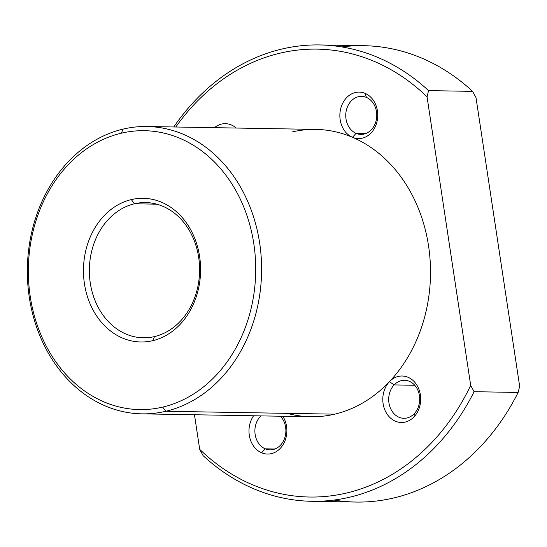 <?xml version="1.0" encoding="UTF-8"?>
<svg xmlns="http://www.w3.org/2000/svg" width="547" height="547" viewBox="0 0 547 547"><rect width="100%" height="100%" fill="white"/><g stroke="black" fill="none" stroke-linecap="round" stroke-linejoin="round"><path stroke-width="0.82" d="M214.472 127.67A23.241 18.947 91 0 1 236.181 128.046A23.241 18.947 -89 0 0 214.472 127.67M261.61 452.779A23.241 18.947 91 0 1 253.582 415.768A23.241 18.947 -89 0 0 261.61 452.779L265.213 448.827L261.61 452.779A23.241 18.947 -89 0 0 283.346 444.205A23.241 18.947 -89 0 0 282.799 416.267A23.241 18.947 91 0 1 283.346 444.205A23.241 18.947 91 0 1 261.61 452.779M260.905 415.891A19.015 15.501 -89 0 0 255.08 433.997A19.015 15.501 -89 0 0 265.213 448.827A19.015 15.501 -89 0 0 283.838 440.191A19.015 15.501 -89 0 0 280.372 416.226A19.015 15.501 91 0 1 284.891 437.436A19.015 15.501 91 0 1 270.061 449.873A19.015 15.501 91 0 1 265.213 448.827A19.015 15.501 91 0 1 255.08 433.997A19.015 15.501 91 0 1 260.905 415.891M274.943 448.991L265.213 448.827L274.943 448.991M414.052 416.821A23.241 18.947 91 0 1 387.338 414.469A23.241 18.947 91 0 1 389.437 381.683L394.127 384.917A19.015 15.501 -89 0 0 392.404 411.741A19.015 15.501 -89 0 0 414.257 413.669L414.052 416.821L414.257 413.669A19.015 15.501 -89 0 0 415.98 386.838A19.015 15.501 -89 0 0 394.127 384.917L389.437 381.683A23.241 18.947 91 0 1 416.151 384.028A23.241 18.947 91 0 1 414.052 416.821A23.241 18.947 -89 0 0 416.151 384.035A23.241 18.947 -89 0 0 389.437 381.683A23.241 18.947 -89 0 0 387.338 414.469A23.241 18.947 -89 0 0 414.052 416.821M394.127 384.917L414.749 385.273L394.127 384.917A19.015 15.501 91 0 1 404.52 380.274A19.015 15.501 91 0 1 418.79 392.773A19.015 15.501 91 0 1 414.257 413.669A19.015 15.501 91 0 1 403.864 418.305A19.015 15.501 91 0 1 389.594 405.812A19.015 15.501 91 0 1 394.127 384.917M365.136 93.38A23.241 18.947 91 0 1 376.671 122.945A23.241 18.947 91 0 1 352.48 137.304L356.076 133.352A19.015 15.501 -89 0 0 375.871 121.605A19.015 15.501 -89 0 0 366.428 97.414L365.136 93.38L366.428 97.414A19.015 15.501 -89 0 0 346.641 109.161A19.015 15.501 -89 0 0 356.076 133.352L352.48 137.304A23.241 18.947 91 0 1 340.945 107.738A23.241 18.947 91 0 1 365.136 93.38A23.241 18.947 -89 0 0 340.945 107.732A23.241 18.947 -89 0 0 352.48 137.304A23.241 18.947 -89 0 0 376.671 122.945A23.241 18.947 -89 0 0 365.136 93.38M356.076 133.352L365.813 133.523L356.076 133.352A19.015 15.501 91 0 1 346.005 112.094A19.015 15.501 91 0 1 361.581 96.368A19.015 15.501 91 0 1 366.428 97.414A19.015 15.501 91 0 1 376.507 118.672A19.015 15.501 91 0 1 360.931 134.398A19.015 15.501 91 0 1 356.076 133.352M333.971 500.074A228.215 186.021 -89 0 0 518.146 392.452L519.65 386.244L476.006 97.66L472.615 91.37A228.215 186.021 -89 0 0 341.731 46.919M319.728 44.936A228.215 186.021 -89 0 0 173.782 126.972A228.215 186.021 91 0 1 428.554 90.617L427.05 96.826L428.554 90.617L472.615 91.37L428.554 90.617A228.215 186.021 -89 0 0 319.728 44.936L363.789 45.695A228.215 186.021 91 0 1 472.615 91.37L476.006 97.66L519.65 386.244L518.146 392.452L474.085 391.693L470.693 385.403L427.05 96.826A223.99 182.582 -89 0 0 175.792 127.007A223.99 182.582 91 0 1 427.05 96.826L470.693 385.403A223.99 182.582 91 0 1 199.696 449.333L203.087 455.624L199.696 449.333A223.99 182.582 -89 0 0 470.693 385.403L474.085 391.693A228.215 186.021 91 0 1 203.087 455.624A228.215 186.021 -89 0 0 311.913 501.298A228.215 186.021 -89 0 0 474.085 391.693L518.146 392.452A228.215 186.021 91 0 1 355.974 502.057L311.913 501.298M199.696 449.333L194.465 414.749L199.696 449.333M287.216 413.354A143.69 117.126 -89 0 0 334.709 414.168A143.69 117.126 -89 0 0 389.437 381.683A143.69 117.126 -89 0 0 352.48 137.304A143.69 117.126 -89 0 0 292.036 131.984M146.938 126.514L315.831 129.407A143.69 117.126 91 0 1 352.48 137.304A143.69 117.126 91 0 1 389.437 381.683A143.69 117.126 91 0 1 334.709 414.168L165.809 411.276A143.69 117.126 -89 0 0 261.227 257.534A143.69 117.126 -89 0 0 146.938 126.514A143.69 117.126 -89 0 0 123.137 129.092A143.69 117.126 -89 0 0 27.726 282.833A143.69 117.126 -89 0 0 142.015 413.853A143.69 117.126 -89 0 0 165.809 411.276L334.709 414.168A143.69 117.126 91 0 1 310.908 416.746L142.015 413.853M165.809 411.276A143.69 117.126 91 0 1 29.299 297.356A143.69 117.126 91 0 1 123.137 129.092L121.318 133.201A139.464 113.68 -89 0 0 30.242 296.515A139.464 113.68 -89 0 0 162.739 407.084L165.809 411.276L162.739 407.084A139.464 113.68 -89 0 0 253.815 243.771A139.464 113.68 -89 0 0 121.318 133.201L123.137 129.092A143.69 117.126 91 0 1 259.647 243.012A143.69 117.126 91 0 1 165.809 411.276M154.514 336.583A67.616 55.117 91 0 1 143.314 337.793A67.616 55.117 91 0 1 89.53 276.139A67.616 55.117 91 0 1 134.432 203.792L156.784 204.175L134.432 203.792A67.616 55.117 91 0 1 145.632 202.575A67.616 55.117 91 0 1 199.416 264.235A67.616 55.117 91 0 1 154.514 336.583A67.616 55.117 -89 0 0 198.677 257.398A67.616 55.117 -89 0 0 134.432 203.792L131.355 199.593A71.848 58.563 -89 0 0 84.436 283.729A71.848 58.563 -89 0 0 152.695 340.685A71.848 58.563 -89 0 0 199.614 256.557A71.848 58.563 -89 0 0 131.355 199.593A71.848 58.563 91 0 1 199.614 256.557A71.848 58.563 91 0 1 152.695 340.685L154.514 336.583L152.695 340.685A71.848 58.563 91 0 1 84.436 283.729A71.848 58.563 91 0 1 131.355 199.593L134.432 203.792A67.616 55.117 -89 0 0 90.276 282.97A67.616 55.117 -89 0 0 154.514 336.583M162.739 407.084A139.464 113.68 91 0 1 30.242 296.515A139.464 113.68 91 0 1 121.318 133.201A139.464 113.68 91 0 1 253.815 243.771A139.464 113.68 91 0 1 162.739 407.084"/></g></svg>
